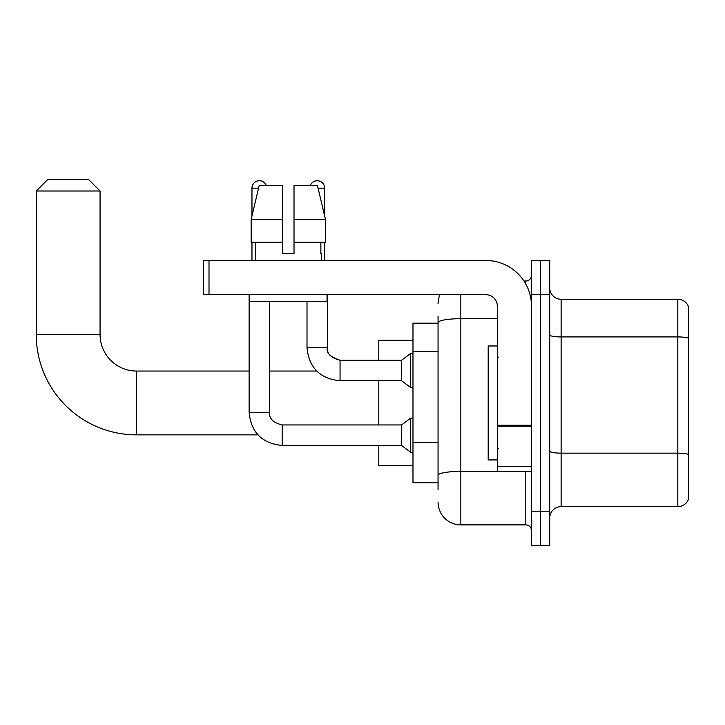 <?xml version="1.0" encoding="UTF-8"?>
<svg xmlns="http://www.w3.org/2000/svg" width="725" height="725" viewBox="0 0 725 725"><rect width="100%" height="100%" fill="white"/><g stroke="black" fill="none" stroke-linecap="round" stroke-linejoin="round"><path stroke-width="1.09" d="M438.054 489.556L438.054 322.643L438.054 323.187L412.978 323.187L412.978 482.723L438.054 482.723M531.498 511.207L531.498 545.399L540.614 545.399L540.614 511.207L540.614 545.399L549.722 545.399L549.722 511.207L540.614 511.207L540.614 294.694L540.614 511.207L531.498 511.207L531.498 294.694L540.614 294.694L540.614 260.511L540.614 294.694L549.722 294.694L549.722 511.207M549.722 294.694L549.722 260.511L531.498 260.511L531.498 294.694M460.846 294.694L460.846 524.882L525.797 524.882L525.797 471.323M523.985 281.019L525.797 281.019A5.7 5.7 0 0 0 531.498 275.328M438.054 479.307L438.054 475.346A22.792 3.96 180 0 1 460.846 471.386L525.797 471.386A5.7 0.988 0 0 0 527.773 471.323M497.305 318.692L460.846 318.692A22.792 3.96 180 0 0 438.054 322.643L438.054 316.345M531.498 530.582A5.7 5.7 0 0 0 525.797 524.882M438.054 303.811A22.792 22.792 0 0 1 439.957 294.694M460.846 524.882A22.792 22.792 0 0 1 438.054 502.09M549.722 518.049A11.392 11.392 0 0 1 561.123 506.648L677.812 506.648L677.812 299.253L561.123 299.253A11.392 11.392 0 0 1 549.722 287.861A11.392 11.392 0 0 0 561.123 299.253L561.123 506.648M688.75 307.463A11.392 11.392 0 0 0 677.812 299.253A11.392 11.392 0 0 1 688.75 307.463L688.75 498.447A11.392 11.392 0 0 1 677.812 506.648M688.75 338.502L688.75 454.584A11.392 1.976 180 0 0 677.812 453.152L561.123 453.152A11.392 1.976 -0 0 1 549.722 451.177M294.015 253.678L282.614 253.678L294.015 253.678L282.614 253.678L294.015 253.678L294.015 185.301L317.387 185.301L325.489 219.485L325.489 242.277L294.015 242.277M310.427 185.301A7.404 7.404 0 0 1 324.664 188.147L324.664 216.014L325.489 219.485L294.015 219.485M282.614 219.485L282.614 242.277L282.614 219.485L282.614 242.277L251.149 242.277L251.149 219.485L259.242 185.301L282.614 185.301L282.614 219.485L251.149 219.485L251.965 216.014L251.965 188.147L258.562 188.147M257.91 434.864L136.527 434.864A100.277 100.277 0 0 1 36.25 334.578L36.25 191.001L47.642 179.601L88.668 179.601L100.068 191.001L36.25 191.001M136.527 434.864L136.527 371.046A36.468 36.468 0 0 1 100.068 334.578L100.068 191.001M378.794 380.734L378.794 424.95M378.794 445.458L378.794 465.631L412.978 465.631M412.978 340.279L378.794 340.279L378.794 360.225M251.965 188.147A7.404 7.404 0 0 1 266.211 185.301M249.119 294.694L249.119 412.416L269.627 412.416C268.939 418.488 273.117 422.666 282.161 424.95L401.587 424.95L401.587 445.458L282.161 445.458L282.161 424.968M401.587 424.95L410.703 418.108L410.703 452.291L412.978 452.291M282.161 424.95C273.117 422.666 268.939 418.488 269.627 412.416C268.939 418.488 273.117 422.666 282.161 424.95C273.117 422.666 268.939 418.488 269.627 412.416L269.627 301.537M251.965 242.277L251.965 260.511M340.052 380.734C320.006 378.749 308.986 367.738 307.001 347.683C308.986 367.738 320.006 378.749 340.052 380.734C320.006 378.749 308.986 367.738 307.001 347.683L327.519 347.683C325.752 352.604 329.929 356.782 340.052 360.225L401.587 360.225L401.587 380.734L340.052 380.734L340.052 360.225C331.008 357.942 326.83 353.764 327.519 347.683L327.492 347.683M401.587 360.225L410.703 353.383L410.703 387.567L412.978 387.567M324.664 242.277L324.664 260.511M531.498 471.323L497.305 471.323L497.305 425.249L531.498 425.249M531.498 306.095A45.584 45.584 0 0 0 485.913 260.511L209.008 260.511L209.008 294.694L485.913 294.694A11.392 11.392 0 0 1 497.305 306.095L497.305 425.249M209.008 294.694L203.308 294.694L203.308 260.511L209.008 260.511M255.273 253.678L255.762 253.678L255.273 253.678L255.273 260.511M321.365 253.678L320.867 253.678L321.365 253.678L321.365 260.511M320.867 242.277L320.867 253.678M282.614 242.277L282.614 253.678M255.762 253.678L255.762 242.277M249.572 294.694L249.572 301.537L327.057 301.537L327.057 294.694M325.489 219.485L317.387 185.301M259.242 185.301L251.149 219.485M497.305 345.979L488.188 345.979L488.188 459.931L497.305 459.931M438.054 351.435L412.978 351.435M438.054 442.594L412.978 442.594M525.797 284.028L525.797 281.019M688.75 338.348A11.392 1.976 180 0 0 677.812 336.926L561.123 336.926A11.392 1.976 0 0 1 549.722 334.941M36.25 334.578L100.068 334.578M318.067 188.147L324.664 188.147M531.498 426.237L497.305 426.237M497.305 466.619L531.498 466.619M316.68 371.046L269.627 371.046M249.119 371.046L136.527 371.046M249.119 412.416C251.095 432.462 262.115 443.473 282.161 445.458C262.115 443.473 251.095 432.462 249.119 412.416C251.095 432.462 262.115 443.473 282.161 445.458C262.115 443.473 251.095 432.462 249.119 412.416M401.587 445.458L410.703 452.291M410.703 418.108L412.978 418.108M327.519 347.683L327.519 294.694M401.587 380.734L410.703 387.567M307.001 347.683L307.001 301.537M410.703 353.383L412.978 353.383M498.447 357.371L497.305 356.229M498.447 448.539L497.305 449.672"/></g></svg>
